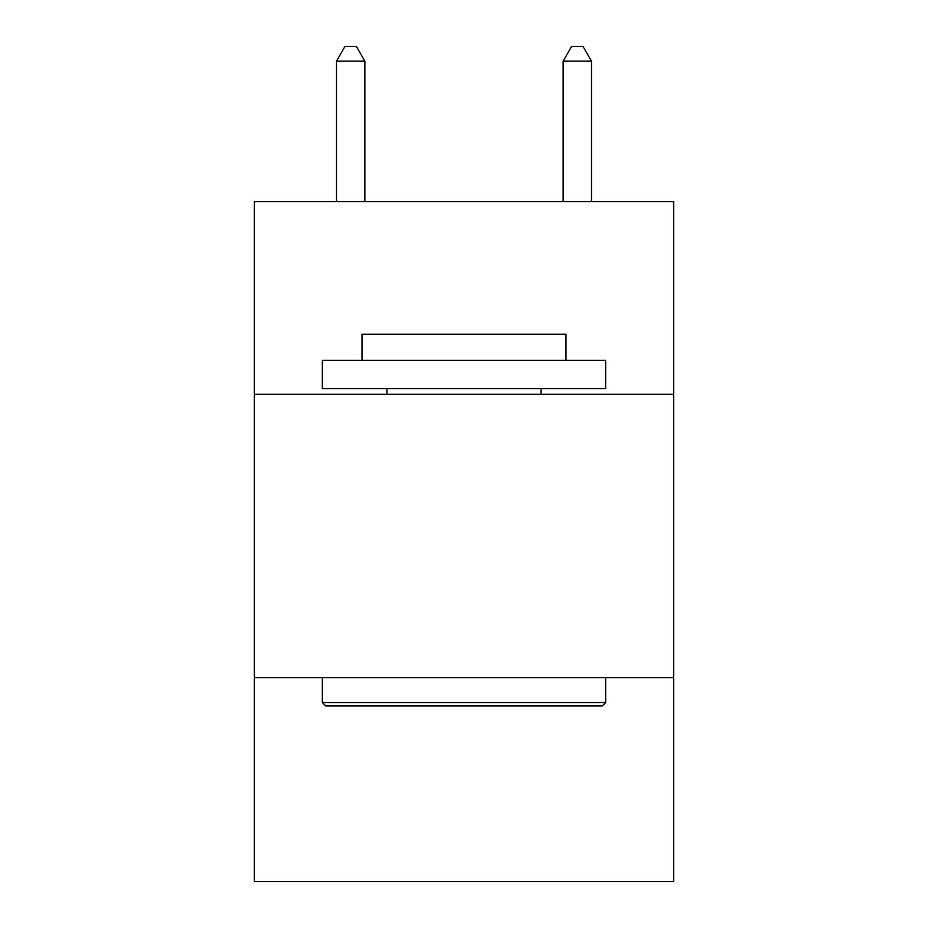 <?xml version="1.0" encoding="UTF-8"?>
<svg xmlns="http://www.w3.org/2000/svg" width="928" height="928" viewBox="0 0 928 928"><rect width="100%" height="100%" fill="white"/><g stroke="black" fill="none" stroke-linecap="round" stroke-linejoin="round"><path stroke-width="1.39" d="M673.647 394.307L673.647 201.654L254.353 201.654L254.353 394.307L673.647 394.307L673.647 881.6L254.353 881.6L254.353 394.307M673.647 677.614L254.353 677.614M325.74 705.953L322.341 702.542L605.659 702.542L602.26 705.953L325.74 705.953M605.659 360.308L605.659 388.635L322.341 388.635L322.341 360.308L605.659 360.308M362.013 360.308L362.013 334.242L565.987 334.242L565.987 360.308M605.659 677.614L605.659 702.542M322.341 677.614L322.341 702.542M541.059 388.635L541.059 394.307M386.941 388.635L386.941 394.307M364.843 201.654L364.843 61.132L336.504 61.132L336.504 201.654M336.504 61.132L345.007 46.4L356.34 46.4L364.843 61.132M591.496 201.654L591.496 61.132L563.157 61.132L563.157 201.654M563.157 61.132L571.66 46.4L582.993 46.4L591.496 61.132"/></g></svg>

